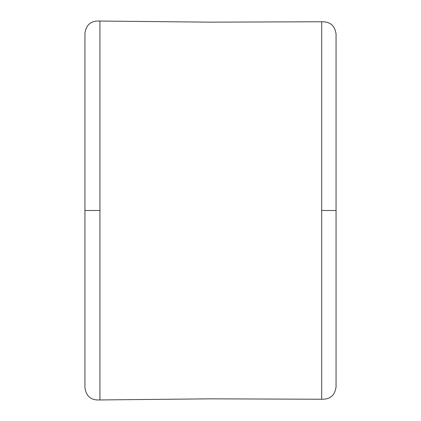 <?xml version="1.0" encoding="UTF-8"?>
<svg xmlns="http://www.w3.org/2000/svg" width="421" height="421" viewBox="0 0 421 421"><rect width="100%" height="100%" fill="white"/><g stroke="black" fill="none" stroke-linecap="round" stroke-linejoin="round"><path stroke-width="0.63" d="M99.93 399.95L210.816 398.84L321.697 399.25L210.816 398.84L99.93 399.95L99.93 210.5L84.942 210.5L84.942 387.63C86.131 396.372 91.125 400.476 99.93 399.95L99.93 21.05L210.816 22.16L321.697 21.75L210.816 22.16L99.93 21.05C91.125 20.524 86.131 24.628 84.942 33.37L84.942 210.5L84.942 33.37L84.942 210.5L99.93 210.5L99.93 21.05M321.697 21.75L321.697 210.5L336.058 210.5L336.058 386.825L336.058 210.5L321.697 210.5L321.697 399.25C330.206 399.408 334.99 395.266 336.058 386.825L336.058 34.175C334.99 25.734 330.206 21.592 321.697 21.75L321.697 399.25M336.058 210.5L336.058 34.175L336.058 210.5"/></g></svg>
